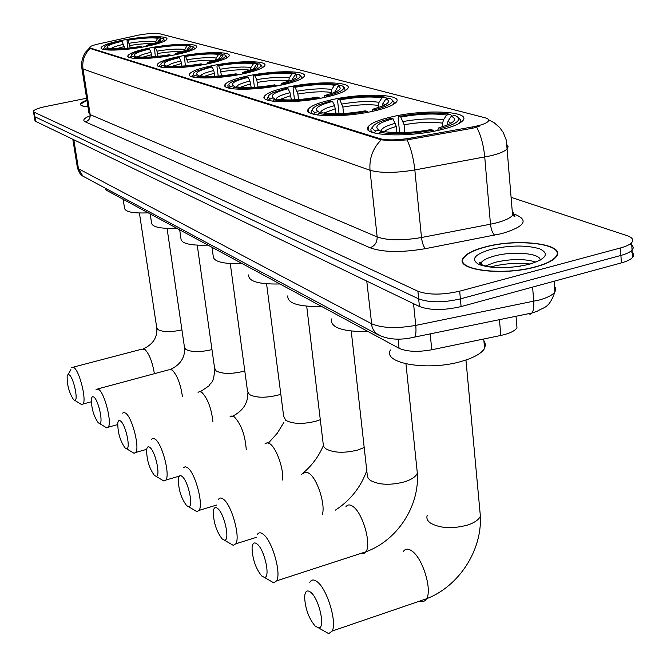 <?xml version="1.0" encoding="UTF-8"?>
<svg xmlns="http://www.w3.org/2000/svg" width="667" height="667" viewBox="0 0 667 667"><rect width="100%" height="100%" fill="white"/><g stroke="black" fill="none" stroke-linecap="round" stroke-linejoin="round"><path stroke-width="1" d="M248.483 75.771C235.001 78.623 227.18 81.566 225.021 84.601C220.602 90.454 254.519 90.904 281.299 85.093C294.272 82.283 301.859 79.431 304.052 76.555C308.771 70.452 274.804 70.143 248.483 75.771M150.208 47.882C136.993 50.534 129.573 53.127 127.931 55.661C125.379 59.788 152.368 59.421 174.812 54.861C187.694 52.226 194.947 49.691 196.573 47.265C199.258 42.996 172.344 43.447 150.208 47.882M179.965 56.328C166.617 59.055 159.054 61.756 157.27 64.449C154.235 69.06 183.2 68.893 206.92 63.974C219.885 61.272 227.264 58.638 229.048 56.061C232.249 51.284 203.327 51.551 179.965 56.328M212.573 65.583C199.133 68.376 191.437 71.202 189.478 74.054C185.843 79.24 217.092 79.331 242.246 74.004C255.253 71.244 262.74 68.501 264.707 65.775C268.576 60.389 237.327 60.414 212.573 65.583M288.219 87.052C274.771 89.953 266.842 93.013 264.432 96.223C258.996 102.868 296.065 103.802 324.704 97.407C337.56 94.564 345.214 91.621 347.674 88.594C353.502 81.624 316.325 80.882 288.219 87.052M332.416 99.591C319.093 102.535 311.089 105.694 308.387 109.071C301.626 116.675 342.429 118.267 373.228 111.181C385.851 108.312 393.547 105.303 396.306 102.134C403.61 94.122 362.565 92.78 332.416 99.591M392.555 116.667C379.556 119.618 371.511 122.87 368.409 126.422C359.438 135.434 405.794 138.152 439.653 130.032C451.809 127.189 459.471 124.12 462.64 120.827C472.403 111.264 425.596 108.879 392.555 116.667M122.961 40.145C109.905 42.73 102.626 45.214 101.109 47.59C98.941 51.317 124.195 50.792 145.506 46.548C158.262 43.972 165.391 41.546 166.883 39.261C169.151 35.426 143.989 36.01 122.961 40.145M138.519 35.118L98.291 44.005C93.072 45.198 90.195 46.29 89.67 47.282L90.512 48.099L379.873 138.669C387.018 140.445 397.09 140.278 410.088 138.177L472.695 126.88C480.782 125.354 485.901 123.562 488.052 121.511C489.42 119.927 488.386 118.676 484.942 117.751L159.546 33.717C155.111 32.983 148.107 33.45 138.519 35.118M516.625 323.553L516.983 327.881C514.749 331.057 509.355 333.583 500.809 335.459L431.766 349.775C417.8 352.251 406.895 351.759 399.066 348.282L106.195 190.153L105.119 188.077M86.902 100.133C82.925 101.592 80.774 102.926 80.457 104.135C80.265 105.578 82.766 106.47 87.952 106.803M484.926 247.007C473.962 249.908 466.883 253.377 463.698 257.404C452.434 269.585 501.726 276.613 535.859 266.858C545.948 264.09 552.618 260.88 555.861 257.212C568.201 244.239 518.192 237.66 484.926 247.007M33.467 111.647L34.167 115.858L34.901 116.783L418.668 298.883C429.406 302.776 443.313 302.776 460.388 298.883L620.902 255.444C626.421 253.919 630.132 252.151 632.058 250.125C634.025 247.849 633.35 245.823 630.032 244.03M479.765 126.038L472.811 128.197L407.045 139.895C396.206 140.587 387.594 140.562 381.199 139.828L90.162 48.491C84.392 54.069 81.999 60.897 83 68.959L81.783 67.675C80.357 60.889 85.301 51.818 85.643 52.101L89.745 47.749M86.602 98.241L45.756 106.503C38.219 108.104 34.1 109.696 33.4 111.281L34.134 112.189L417.901 291.246C428.648 295.072 442.58 295.047 459.68 291.171L620.443 247.974C625.971 246.465 629.69 244.706 631.616 242.705C633.983 239.887 632.449 237.527 627.005 235.634L511.122 197.34M34.234 116.233L34.934 120.435L35.668 121.369L419.426 306.503C430.165 310.463 444.055 310.488 461.105 306.578L621.361 262.89C626.863 261.364 630.573 259.571 632.491 257.529C634.442 255.253 633.8 253.21 630.565 251.409M34.167 115.858L34.901 116.783L418.668 298.883C429.406 302.776 443.313 302.776 460.388 298.883L620.902 255.444C626.421 253.919 630.132 252.151 632.058 250.125L631.616 242.705M80.457 104.135L80.565 104.819M86.91 100.217L80.74 104.094C80.557 105.494 82.95 106.378 87.936 106.728M535.584 266.75C545.573 264.015 552.176 260.83 555.386 257.204C567.592 244.364 518.101 237.852 485.176 247.107C474.329 249.975 467.325 253.41 464.174 257.387C453.018 269.451 501.801 276.405 535.584 266.75M73.62 399.7L74.579 400.267C78.656 401.701 73.945 378.472 69.435 374.971L68.001 374.529L67.15 376.18C67.025 385.134 69.176 392.98 73.62 399.7M71.677 367.575L74.22 367.809C79.898 372.028 86.768 400.55 82.95 404.052L81.666 404.577L80.19 403.685M124.454 48.474L122.194 41.296C110.697 43.872 105.936 46.031 107.912 47.791L105.186 48.316L104.302 49.616M164.832 40.97L163.348 38.778M103.418 48.549L104.185 49.783M147.457 46.156L147.215 45.623C159.888 42.755 165.141 40.379 162.956 38.486L159.938 38.819L157.796 41.988M141.521 47.274L141.296 46.765C126.071 49.25 114.716 49.975 107.229 48.941L106.57 49.917M122.194 41.296L121.244 41.029C113.949 42.571 108.888 44.13 106.053 45.698L104.469 47.149L105.186 48.316M147.215 45.623L146.198 45.331C152.368 43.989 156.687 42.655 159.138 41.329L160.714 39.92L159.938 38.819M107.229 48.941L109.972 48.416C116.7 49.3 126.805 48.658 140.287 46.473L141.296 46.765M145.94 46.457L146.198 45.331M107.912 47.791L109.013 48.599M123.162 199.308L124.471 207.829C124.779 211.839 132.7 213.507 148.216 212.84M127.831 48.174L127.005 39.928C141.621 37.544 152.751 36.81 160.405 37.727L161.464 38.528M160.405 37.727L157.737 38.236C150.875 37.444 140.945 38.094 127.964 40.195L127.005 39.928M154.952 43.047L157.737 38.236M127.964 40.195L130.307 47.907M98.216 422.761L99.325 423.403C103.71 424.854 98.858 400.875 93.972 397.073L92.329 396.582L91.379 398.507C91.279 407.82 93.555 415.9 98.216 422.761M96.048 389.37L98.958 389.595C105.044 394.155 112.173 423.287 108.171 427.222L106.712 427.872L104.986 426.83M151.951 56.912L150.967 52.309L149.525 49.116C137.644 51.834 132.841 54.135 135.109 56.045L132.283 56.595L131.349 57.971M194.38 49.1L193.897 47.382L192.871 46.607M130.332 56.662L130.757 57.846M176.797 54.461L176.522 53.877C189.52 50.875 194.831 48.349 192.463 46.298L189.22 46.607L186.885 50.067M170.627 55.636L170.377 55.078C154.511 57.696 142.555 58.429 134.509 57.279L133.809 58.321M149.525 49.116L148.491 48.816C141.362 50.358 136.318 51.926 133.35 53.527C131.149 54.777 130.79 55.795 132.283 56.595M176.522 53.877L175.413 53.56L188.236 49.55C190.454 48.332 190.779 47.349 189.22 46.607M134.509 57.279L137.36 56.728C144.589 57.712 155.228 57.062 169.268 54.769L170.377 55.078M135.109 56.045L136.31 56.928M175.096 54.811L175.413 53.56M150.192 213.907L151.476 222.503C151.701 226.988 160.138 228.906 176.78 228.264M155.319 56.637L154.469 47.665C169.668 45.156 181.382 44.414 189.595 45.431L190.745 46.315M189.595 45.431L186.827 45.973C179.465 45.089 169.026 45.748 155.511 47.957L154.469 47.665M183.892 51.317L186.827 45.973M155.511 47.957L156.962 51.142L158.029 56.361M125.029 447.882L126.321 448.633C131.049 450.083 126.021 425.313 120.735 421.169C119.193 419.877 118.209 420.452 117.767 422.903C117.717 432.566 120.135 440.895 125.029 447.882M122.578 413.14L124.037 412.381L125.938 413.348C132.475 418.284 139.895 448.032 135.701 452.468L134.034 453.26L132.008 452.043M181.983 66.141L180.924 61.005L179.373 57.654C167.167 60.505 162.314 62.973 164.807 65.041L161.923 65.658L160.947 67.109M226.68 58.037L226.221 55.986L225.163 55.186M159.763 65.508L160.313 66.967M208.929 63.565L208.621 62.915C221.944 59.763 227.314 57.079 224.729 54.852L221.236 55.119L218.484 59.296M202.518 64.807L202.226 64.19C185.659 66.95 173.045 67.684 164.374 66.408L163.623 67.517M179.373 57.654L178.239 57.329C171.352 58.846 166.358 60.414 163.265 62.039C160.58 63.507 160.13 64.716 161.923 65.658M208.621 62.915L207.404 62.573L219.985 58.604C222.703 57.154 223.12 55.995 221.236 55.119M164.374 66.408L167.334 65.825C175.129 66.925 186.351 66.266 201.017 63.849L202.226 64.19M207.012 63.957L207.404 62.573M164.874 65.074L166.175 66.05M179.69 229.832L180.932 238.461C181.032 243.505 190.053 245.723 207.987 245.114M185.334 65.9L184.451 56.111C200.292 53.468 212.64 52.718 221.486 53.852L222.745 54.819M221.486 53.852L218.609 54.427C210.68 53.435 199.675 54.11 185.593 56.428L184.451 56.111M215.549 60.38L216.175 58.029L218.609 54.427M185.593 56.428L187.836 62.231C199.216 60.372 208.312 59.797 215.116 60.522M154.36 475.379L155.878 476.238C160.98 477.68 155.778 452.084 150.025 447.549C148.224 446.048 147.09 446.74 146.632 449.641C146.648 459.688 149.225 468.267 154.36 475.379M151.567 439.169L153.26 438.236L155.469 439.353C162.506 444.706 170.243 475.054 165.858 480.073L163.949 481.057L161.547 479.623M214.924 76.288L213.773 70.544L212.114 67.017C199.566 70.027 194.672 72.653 197.407 74.912L194.489 75.621L193.455 77.155M262.148 67.884L261.739 65.441L260.63 64.599M192.088 75.179L192.788 76.997M244.272 73.578L243.93 72.861C257.57 69.543 262.99 66.675 260.18 64.257L259.38 63.857L256.378 64.466L253.335 69.251M237.594 74.896L237.269 74.212C219.943 77.13 206.578 77.872 197.19 76.447L196.39 77.622M212.114 67.017L210.864 66.667L196.19 71.311C192.88 73.053 192.313 74.487 194.489 75.621M243.93 72.861L242.58 72.478L254.769 68.609C258.137 66.892 258.671 65.508 256.378 64.466M197.19 76.447L200.275 75.821C208.704 77.047 220.594 76.388 235.935 73.837L237.269 74.212M242.096 74.037L242.58 72.478M197.565 74.996L198.999 76.08M211.989 247.274L213.182 255.861C213.098 261.572 222.786 264.149 242.221 263.598M218.226 76.08L216.967 66.6L217.325 65.366C233.859 62.581 246.907 61.823 256.487 63.09L257.862 64.165M256.487 63.09L253.493 63.699C244.922 62.598 233.283 63.265 218.584 65.716L217.325 65.366M250.325 70.36L250.942 67.484L253.493 63.699M218.584 65.716L220.243 69.235L221.502 75.805M186.602 505.594L188.394 506.595C193.914 507.996 188.503 481.524 182.233 476.555C180.098 474.796 178.798 475.638 178.314 479.098C178.431 489.52 181.191 498.357 186.602 505.594M183.375 467.8L185.334 466.65L187.936 467.942C195.523 473.762 203.627 504.694 199.058 510.38L196.865 511.606L193.989 509.905M251.209 87.494L249.958 81.049L248.174 77.339C235.293 80.507 230.357 83.325 233.367 85.801L230.44 86.61L229.348 88.236M301.267 78.814L301.692 78.272L300.942 75.888L299.766 74.996M227.747 85.793L228.623 88.061M283.342 84.651L282.95 83.85C296.907 80.357 302.359 77.289 299.308 74.646L298.257 74.12L295.131 74.771L291.821 80.273M276.371 86.043L275.996 85.293C257.837 88.386 243.647 89.128 233.425 87.519L232.575 88.786M248.174 77.339L246.798 76.938L232.616 81.449C228.506 83.525 227.78 85.243 230.44 86.61M282.95 83.85L281.457 83.425L293.038 79.732C297.249 77.689 297.949 76.03 295.131 74.771M233.425 87.519L236.643 86.86C245.815 88.244 258.446 87.577 274.521 84.867L275.996 85.293M280.84 85.184L281.457 83.425M233.65 85.951L235.226 87.152M248.641 274.912C248.316 281.416 258.746 284.434 279.94 283.967M254.435 87.335L253.11 76.847L253.527 75.563C270.81 72.62 284.659 71.853 295.056 73.278L296.582 74.471M295.056 73.278L291.946 73.92C282.633 72.678 270.293 73.362 254.919 75.955L253.527 75.563M288.669 81.424L289.27 77.897L291.946 73.92M254.919 75.955L256.712 79.656L258.071 87.06M222.186 538.944L224.329 540.12C230.315 541.446 224.662 514.057 217.801 508.587C215.258 506.52 213.757 507.554 213.282 511.697C213.532 522.511 216.5 531.591 222.186 538.944M218.434 499.441C219.685 497.515 221.477 497.54 223.804 499.516C231.991 505.861 240.52 537.352 235.785 543.805L233.258 545.348L229.79 543.313M291.371 99.925L290.028 92.68L288.094 88.753C274.871 92.104 269.918 95.139 273.228 97.857L270.327 98.808L269.168 100.534M344.622 91.012L345.173 90.37L344.43 87.502L343.163 86.527M267.292 97.499L268.384 100.333M326.747 96.957L326.296 96.056C340.562 92.379 346.04 89.086 342.73 86.193L341.346 85.501L338.086 86.185L334.509 92.53M319.46 98.441L319.034 97.607C299.958 100.9 284.826 101.634 273.645 99.817L272.736 101.184M288.094 88.753L286.568 88.319L273.162 92.588C267.984 95.064 267.042 97.14 270.327 98.808M326.296 96.056L324.637 95.589L335.309 92.188C340.645 89.737 341.571 87.736 338.086 86.185M273.645 99.817L277.013 99.108C287.035 100.675 300.5 100.017 317.392 97.132L319.034 97.607M323.854 97.59L324.637 95.589M273.678 98.099L275.429 99.441M287.819 295.84C287.143 303.302 298.441 306.862 321.711 306.52M294.497 99.817L293.105 88.186L293.588 86.843C311.697 83.717 326.43 82.958 337.785 84.559L339.378 85.91M337.785 84.559L334.542 85.243C324.379 83.85 311.239 84.526 295.131 87.277L293.588 86.843M331.149 93.755L331.724 89.445L334.542 85.243M295.131 87.277L297.882 94.055L298.541 99.566M261.672 575.946L264.257 577.339C270.76 578.547 264.832 550.192 257.295 544.155C254.244 541.704 252.493 542.98 252.051 547.974C252.493 559.171 255.703 568.492 261.672 575.946M257.262 534.609C258.704 532.216 260.822 532.208 263.615 534.575C272.478 541.504 281.491 573.512 276.622 580.857L273.703 582.808L269.476 580.357M336.076 113.79L334.634 105.628L332.525 101.459C318.976 105.011 314.024 108.287 317.659 111.289L318.342 111.647L314.832 112.415L313.598 114.249M392.955 104.711L394.23 102.118L391.571 99.391M311.397 110.447L311.064 112.356L312.74 114.015M375.263 110.722L374.737 109.696C389.278 105.82 394.764 102.284 391.187 99.091L389.361 98.174L385.951 98.916L382.966 103.377L382.158 106.211M367.634 112.306L367.142 111.364C347.048 114.882 330.849 115.608 318.551 113.548L317.567 115.016M332.525 101.459L330.824 100.975L318.584 104.861C311.989 107.837 310.739 110.347 314.832 112.415M374.737 109.696L372.878 109.18L382.216 106.22C389.061 103.26 390.303 100.825 385.951 98.916M318.551 113.548L322.069 112.781C333.1 114.566 347.507 113.915 365.291 110.839L367.142 111.364M371.878 111.472L372.878 109.18M318.342 111.647L320.302 113.165M331.341 318.918C330.173 327.564 342.463 331.799 368.226 331.632M339.044 113.732L337.602 100.8L338.161 99.4C357.178 96.065 372.92 95.306 385.384 97.124L387.052 98.674M385.384 97.124L381.991 97.857C370.844 96.273 356.803 96.948 339.878 99.883L338.161 99.4M378.464 107.587L378.239 105.428L379.023 102.301L381.991 97.857M339.878 99.883L342.855 107.062L343.572 113.523M315.233 626.146L318.526 627.855C325.713 628.848 319.376 599.266 310.914 592.446C307.053 589.403 304.961 591.045 304.619 597.365C305.361 608.979 308.896 618.576 315.233 626.146M309.805 582.391C311.514 579.273 314.132 579.198 317.667 582.166C327.439 589.903 337.127 622.461 332.174 631.04L328.698 633.65L323.262 630.557M396.94 132.7L396.315 126.513L393.03 118.768C379.114 122.57 374.179 126.171 378.231 129.573L379.34 130.165L375.621 130.999L374.295 132.991M390.47 349.967C382.074 363.54 428.656 371.419 462.089 361.197C474.079 357.637 481.574 353.385 484.584 348.424L485.518 344.514L483.909 340.862M458.896 123.57L460.488 121.694L460.697 120.052L457.645 116.958M371.611 127.939C370.252 129.748 370.81 131.332 373.303 132.708M441.671 129.565L441.029 128.372C455.844 124.229 461.306 120.36 457.412 116.775L454.836 115.458L451.234 116.275L448.041 121.06L447.232 125.062M433.575 131.299L432.991 130.198C411.522 134.034 393.838 134.742 379.923 132.308L378.848 133.925M393.03 118.768L391.062 118.209L380.949 121.377C371.994 125.079 370.218 128.289 375.621 130.999M441.029 128.372L438.878 127.764L445.806 125.613C455.194 121.911 457.003 118.793 451.234 116.275M379.923 132.308L383.65 131.474C396.106 133.575 411.839 132.941 430.849 129.59L432.991 130.198M437.502 130.507L438.878 127.764M379.34 130.165L381.591 131.933M399.625 132.716L398.141 117.967L398.824 116.483C419.051 112.865 436.193 112.123 450.258 114.249L452.009 116.1M450.258 114.249L446.673 115.058C434.1 113.19 418.809 113.857 400.8 117.042L398.824 116.483M442.946 126.588L442.63 123.178L443.488 119.827L446.673 115.058M400.8 117.042L404.094 124.771L404.869 132.591M90.512 48.099L90.612 48.708M379.873 138.669L379.965 139.561M410.088 138.177L410.222 139.503M472.695 126.88L472.811 128.197M105.945 188.519L106.195 190.153M398.107 339.136L399.066 348.282M430.198 333.875L431.766 349.775M499.458 319.66L500.809 335.459M513.332 213.907L516.116 214.866L512.539 214.791M516.116 214.866C528.881 220.594 524.154 226.822 501.951 233.558L425.504 248.649C401.501 252.701 383 252.409 369.993 247.757L85.318 121.869C82.241 120.285 83.892 118.226 90.262 115.674M476.697 127.172C480.915 135.359 483.6 145.314 484.742 157.045L490.478 224.195L496.265 222.911C504.777 220.685 510.213 218.142 512.581 215.291L513.465 212.798L512.189 210.522M507.103 144.906L508.129 146.782L507.187 148.858C504.769 151.392 499.241 153.71 490.604 155.811L414.832 169.943C395.464 173.112 380.532 173.212 370.018 170.252L83 68.959L90.187 114.624L377.155 236.943C387.602 240.545 402.384 240.737 421.494 237.519L490.478 224.195C491.137 229.673 492.546 233.333 494.697 235.184M381.199 139.828C372.853 148.274 369.126 158.412 370.018 170.252L377.155 236.943C377.239 242.388 374.846 245.99 369.993 247.757M407.045 139.895C410.947 148.199 413.548 158.221 414.832 169.943L421.494 237.519C422.203 243.03 423.545 246.74 425.504 248.649M620.443 247.974L621.361 262.89M34.134 112.189L35.668 121.369M417.901 291.246L419.426 306.503M459.68 291.171L461.105 306.578M81.874 68.251L88.944 113.123L90.187 114.624C90.412 118.359 88.794 120.769 85.318 121.869M72.811 139.286L77.297 167.092L78.481 168.759L371.444 323.678C381.849 328.164 396.615 328.739 415.749 325.388L539.436 299.975C547.432 297.699 552.601 295.022 554.927 291.929L555.894 288.944L554.494 286.16M532.608 287.085L533.725 301.334C534.1 306.845 533.533 310.722 532.016 312.973L530.29 314.199L528.222 313.757M85.726 177.655L82.833 176.096L78.481 168.759L73.812 139.77M554.127 281.216L554.927 291.929C548.949 308.879 544.205 306.762 537.127 311.281L532.016 312.973L414.791 337.043C415.95 334.834 416.266 330.949 415.749 325.388L413.548 303.66M382.191 336.685L375.779 333.116L373.253 329.673L371.953 326.38L366.767 281.099M77.397 167.776C79.14 172.761 80.957 175.538 82.833 176.096L377.038 334.225C387.394 339.661 399.975 340.604 414.791 337.043L411.806 337.735M535.993 262.114C524.787 258.629 511.13 258.713 495.006 262.348L485.418 265.991M540.112 260.222C541.154 253.285 512.965 250.825 494.472 256.003C487.685 257.821 483.292 259.98 481.282 262.49L480.54 264.065M529.264 264.29C546.29 258.863 549.758 253.702 539.67 248.799C526.138 244.964 509.896 245.148 490.962 249.358C474.087 254.469 470.227 259.58 479.373 264.682C492.763 268.843 509.388 268.709 529.264 264.29M492.438 266.542L490.804 266.992M154.377 373.687C152.443 361.948 149.241 353.81 144.764 349.283L141.879 349.158L73.228 367.167M181.924 329.907C170.91 332.266 162.906 332.149 157.904 329.573L156.687 327.389L139.411 213.023M124.179 46.598L116 48.824M123.545 44.347C116.958 45.79 112.798 47.199 111.055 48.574M155.503 41.537C149.416 40.845 140.687 41.412 129.323 43.238M152.91 43.672C146.84 43.38 139.186 43.989 129.948 45.489M182.424 396.632C180.632 384.05 177.189 375.146 172.094 369.918L168.784 369.818L97.866 388.878M211.964 349.583L211.597 349.683C199.958 352.334 191.354 352.226 185.776 349.358L184.4 346.823L167.075 228.397M151.626 54.661L142.796 57.179M150.967 52.309C144.064 53.86 139.795 55.369 138.152 56.853M184.492 49.416C177.972 48.649 168.793 49.225 156.962 51.142M182.65 51.709C176.213 51.226 167.867 51.818 157.62 53.493M212.94 421.752C211.397 408.287 207.704 398.491 201.859 392.388L199.733 391.504L198.041 392.321M244.797 370.952L243.305 371.386C231.207 374.204 222.144 374.037 216.125 370.902L214.557 367.942L197.249 245.189M181.616 63.465L172.144 66.308M180.924 61.005C173.695 62.665 169.318 64.299 167.792 65.9M216.175 58.029C209.155 57.179 199.475 57.754 187.144 59.772M246.24 449.416C245.131 435.026 241.179 424.195 234.384 416.942L231.908 415.933L229.957 416.925M280.815 394.222L277.972 395.122C265.383 398.116 255.82 397.891 249.291 394.447L247.499 390.962L230.273 263.582M214.499 73.128L204.435 76.313M254.544 68.718L253.819 68.267M213.773 70.544C206.203 72.328 201.726 74.087 200.35 75.838M250.942 67.484C243.355 66.525 233.125 67.109 220.243 69.235M250.3 70.16C243.038 69.243 233.258 69.793 220.977 71.819M282.65 480.04C283.875 469.226 276.555 448.274 270.077 443.897L267.175 442.73L264.907 443.955M320.51 419.626L316.041 421.185C302.918 424.387 292.796 424.079 285.684 420.285L283.642 416.141L266.583 283.834M250.734 83.767L240.103 87.327M293.53 79.498L292.446 78.764M249.958 81.049C241.771 83.033 237.185 85.001 236.201 86.952M289.27 77.897C281.032 76.822 270.177 77.405 256.712 79.656M288.586 80.715C280.699 79.673 270.335 80.232 257.479 82.374M322.453 514.182C325.471 504.285 317.275 478.856 309.421 473.603C306.878 471.752 304.852 471.811 303.36 473.778M364.49 447.382L358.046 449.942C344.339 453.368 333.592 452.976 325.804 448.766L324.12 447.14L323.37 445.331L306.703 306.22M290.845 95.548L279.69 99.525M336.752 91.496L335.259 90.404M290.028 92.68C281.124 94.922 276.455 97.132 276.038 99.316M331.724 89.445C322.745 88.219 311.197 88.811 297.065 91.196M330.99 92.405C322.394 91.229 311.364 91.779 297.882 94.055M360.755 553.46L363.682 553.668L365.941 551.767C371.694 544.255 362.748 512.981 353.018 506.528C349.967 504.31 347.574 504.419 345.856 506.853M416.925 469.234L417.334 473.128C415.958 476.605 411.722 479.498 404.619 481.816C390.27 485.509 378.823 485.009 370.252 480.323L368.234 478.347L367.384 476.155L351.251 331.107M335.501 108.654L323.87 113.098M384.967 104.944L382.966 103.377M334.634 105.628C324.954 108.154 320.268 110.647 320.569 113.107M379.023 102.301C369.176 100.909 356.828 101.492 341.988 104.035M378.239 105.428C368.818 104.094 357.02 104.636 342.855 107.062M419.993 601C422.811 602.134 424.987 601.392 426.53 598.766C432.416 590.028 422.736 558.287 412.056 551.1C408.196 548.324 405.244 548.524 403.21 551.701M479.89 510.897L480.382 516.191C478.773 519.751 474.554 522.695 467.725 525.021C452.543 529.081 440.112 528.422 430.432 523.045C427.33 520.769 426.263 518.209 427.23 515.383M396.315 126.513C390.428 128.097 386.393 129.782 384.192 131.582M450.775 123.403L448.041 121.06M395.373 123.262C384.951 126.121 380.298 128.964 381.416 131.791M447.916 124.779L447.173 124.429M443.488 119.827C432.399 118.192 418.959 118.759 403.151 121.527M442.63 123.178C432.024 121.611 419.176 122.136 404.094 124.771M225.263 86.443L225.021 84.601M128.072 56.603L127.931 55.661M157.437 65.616L157.27 64.449M189.678 75.521L189.478 74.054M264.724 98.566L264.432 96.223M308.738 112.098L308.387 109.071M368.851 130.574L368.409 126.422M101.234 48.358L101.109 47.59M89.728 47.657L89.803 48.116M516.025 316.258L516.983 327.881M512.531 214.682C518.001 217.842 512.581 215.691 512.581 215.291L506.361 140.353L503.302 132.575L499.625 127.472L494.164 122.745L488.569 119.802M632.491 257.529L632.058 250.125M80.924 105.236L80.849 104.769M530.198 264.032C518.201 262.723 506.236 263.39 494.297 266.033L490.52 266.958M481.474 264.607L481.282 262.49C478.514 262.264 479.023 263.165 482.816 265.191C491.871 268.034 504.56 268.342 520.885 266.1M555.419 257.695L555.386 257.204M143.663 348.691C152.976 344.28 157.37 337.519 156.853 328.389M74.579 400.267L81.666 404.577M91.237 401.801L82.95 404.052M68.109 374.487L70.869 369.618M170.877 369.251C180.49 364.557 185.067 357.495 184.601 348.057M99.325 423.403L106.712 427.872M117.625 424.596L108.171 427.222M200.484 391.637L208.938 385.901C211.264 381.057 213.106 385.751 214.807 369.468M126.321 448.633L134.034 453.26M146.673 449.333L135.701 452.468M232.841 416.091C243.096 410.747 248.082 403.001 247.807 392.863M155.878 476.238L163.949 481.057M179.348 476.105L165.858 480.073M283.942 422.286L277.247 433.267L268.634 442.796M188.394 506.595L196.865 511.606M216.717 505.027L199.058 510.38M323.403 445.506C318.509 456.978 311.214 466.583 301.517 474.337M224.329 540.12L233.258 545.348M256.295 537.369L235.785 543.805M367.05 469.868C361.022 486.952 350.483 500.375 335.418 510.122M264.257 577.339L273.703 582.808M405.97 363.882L417.334 473.128C419.643 506.403 397.015 540.612 365.941 551.767L276.622 580.857M318.526 627.855L328.698 633.65M465.958 359.997L480.382 516.191C482.033 550.917 458.588 586.51 426.53 598.766L332.174 631.04M484.584 348.424L483.742 338.994"/></g></svg>
